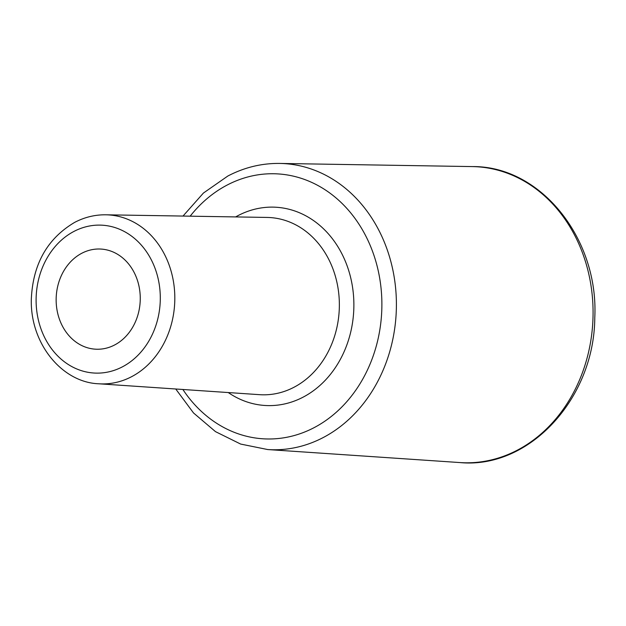 <?xml version="1.0" encoding="UTF-8"?>
<svg xmlns="http://www.w3.org/2000/svg" width="626" height="626" viewBox="0 0 626 626"><rect width="100%" height="100%" fill="white"/><g stroke="black" fill="none" stroke-linecap="round" stroke-linejoin="round"><path stroke-width="0.94" d="M136.891 278.781A50.135 42.036 -87.6 0 0 100.309 249.031A50.135 42.036 -87.6 0 0 59.517 319.463A50.135 42.036 -87.6 0 0 96.099 349.214A50.135 42.036 -87.6 0 0 136.891 278.781M583.119 254.586A148.151 124.222 92.4 0 1 459.922 462.567C529.557 469.304 594.457 398.12 594.786 317.499C598.761 238.756 540.731 165.82 472.356 166.586A148.151 124.222 92.4 0 1 583.119 254.586M175.734 388.996L193.504 412.949L215.5 431.643L240.658 444.069L267.693 449.546A143.213 120.082 -87.6 0 0 386.782 248.499A143.213 120.082 -87.6 0 0 279.712 163.433L472.356 166.586M155.326 269.086A74.032 62.076 92.4 0 1 122.555 366.766A74.032 62.076 92.4 0 1 41.081 329.159A74.032 62.076 92.4 0 1 73.852 231.471A74.032 62.076 92.4 0 1 155.326 269.086M98.798 383.785A84.588 70.926 -87.6 0 0 169.137 265.041A84.588 70.926 -87.6 0 0 105.896 214.804C95.003 214.663 84.596 217.191 74.682 222.371C47.24 238.576 32.779 264.313 31.3 299.572C30.267 344.042 62.365 382.533 98.798 383.785L259.626 394.677A88.72 74.392 92.4 0 0 333.4 270.135A88.72 74.392 92.4 0 0 267.067 217.433L105.896 214.804M228.263 392.557A99.276 83.235 -87.6 0 0 325.528 379.99A99.276 83.235 -87.6 0 0 347.211 266.089A99.276 83.235 -87.6 0 0 237.958 215.657A99.276 83.235 -87.6 0 0 235.634 216.925M190.155 216.181A132.657 111.232 92.4 0 1 226.972 185.147A132.657 111.232 92.4 0 1 372.971 252.544A132.657 111.232 92.4 0 1 327.124 419.6A132.657 111.232 92.4 0 1 182.878 389.482M267.693 449.546L459.922 462.567M279.712 163.433C261.629 163.206 244.328 167.408 227.809 176.047L203.419 193.051L183.003 216.064"/></g></svg>
